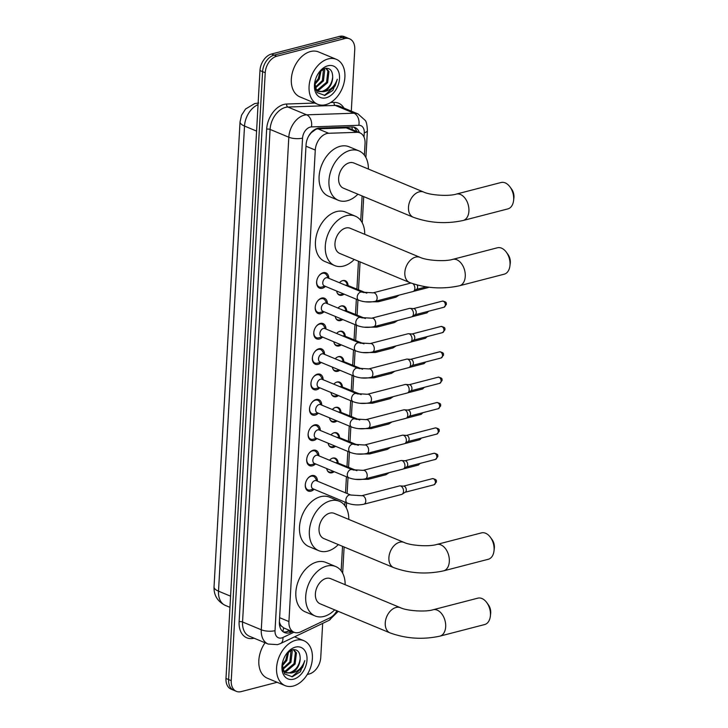 <?xml version="1.0" encoding="UTF-8"?>
<svg xmlns="http://www.w3.org/2000/svg" width="728" height="728" viewBox="0 0 728 728"><rect width="100%" height="100%" fill="white"/><g stroke="black" fill="none" stroke-linecap="round" stroke-linejoin="round"><path stroke-width="1.09" d="M329.502 460.233A7.79 5.314 -67.4 0 1 332.814 458.112A7.79 5.314 -67.4 0 1 335.399 458.24A7.79 5.314 -67.4 0 1 338.147 463.072M334.17 471.671A7.79 5.314 -67.4 0 1 331.995 472.754A7.79 5.314 -67.4 0 1 329.42 472.618A7.79 5.314 -67.4 0 1 326.745 468.577M330.921 434.88A7.79 5.314 -67.4 0 1 334.234 432.751A7.79 5.314 -67.4 0 1 336.818 432.887A7.79 5.314 -67.4 0 1 339.567 437.719M335.59 446.31A7.79 5.314 -67.4 0 1 333.415 447.392A7.79 5.314 -67.4 0 1 330.831 447.265A7.79 5.314 -67.4 0 1 328.155 443.216M332.341 409.518A7.79 5.314 -67.4 0 1 335.654 407.389A7.79 5.314 -67.4 0 1 338.238 407.525A7.79 5.314 -67.4 0 1 340.977 412.357M337.009 420.948A7.79 5.314 -67.4 0 1 334.834 422.04A7.79 5.314 -67.4 0 1 332.25 421.903A7.79 5.314 -67.4 0 1 329.575 417.854M333.752 384.156A7.79 5.314 -67.4 0 1 337.073 382.027A7.79 5.314 -67.4 0 1 339.658 382.164A7.79 5.314 -67.4 0 1 342.397 386.996M338.429 395.586A7.79 5.314 -67.4 0 1 336.254 396.678A7.79 5.314 -67.4 0 1 333.67 396.542A7.79 5.314 -67.4 0 1 330.994 392.492M335.171 358.795A7.79 5.314 -67.4 0 1 338.493 356.665A7.79 5.314 -67.4 0 1 341.068 356.802A7.79 5.314 -67.4 0 1 343.816 361.634M339.849 370.224A7.79 5.314 -67.4 0 1 337.674 371.316A7.79 5.314 -67.4 0 1 335.089 371.18A7.79 5.314 -67.4 0 1 332.414 367.13M336.591 333.433A7.79 5.314 -67.4 0 1 339.903 331.304A7.79 5.314 -67.4 0 1 342.488 331.44A7.79 5.314 -67.4 0 1 345.236 336.272M341.259 344.863A7.79 5.314 -67.4 0 1 339.084 345.955A7.79 5.314 -67.4 0 1 336.509 345.818A7.79 5.314 -67.4 0 1 333.834 341.778M338.01 308.071A7.79 5.314 -67.4 0 1 341.323 305.942A7.79 5.314 -67.4 0 1 343.907 306.079A7.79 5.314 -67.4 0 1 346.655 310.911M342.679 319.51A7.79 5.314 -67.4 0 1 340.504 320.593A7.79 5.314 -67.4 0 1 337.929 320.457A7.79 5.314 -67.4 0 1 335.244 316.416M339.43 282.71A7.79 5.314 -67.4 0 1 342.742 280.589A7.79 5.314 -67.4 0 1 345.327 280.717A7.79 5.314 -67.4 0 1 348.066 285.549M344.098 294.148A7.79 5.314 -67.4 0 1 341.923 295.231A7.79 5.314 -67.4 0 1 339.339 295.095A7.79 5.314 -67.4 0 1 336.664 291.054M314.105 489.271A8.281 5.651 -67.4 0 1 310.929 491.173A8.281 5.651 -67.4 0 1 308.181 491.027A8.281 5.651 -67.4 0 1 305.542 483.083A8.281 5.651 -67.4 0 1 311.793 475.593A8.281 5.651 -67.4 0 1 314.541 475.739A8.281 5.651 -67.4 0 1 317.472 481.181M315.524 463.909A8.281 5.651 -67.4 0 1 312.339 465.811A8.281 5.651 -67.4 0 1 309.6 465.674A8.281 5.651 -67.4 0 1 306.961 457.721A8.281 5.651 -67.4 0 1 313.213 450.232A8.281 5.651 -67.4 0 1 315.961 450.377A8.281 5.651 -67.4 0 1 318.891 455.819M316.944 438.547A8.281 5.651 -67.4 0 1 313.759 440.449A8.281 5.651 -67.4 0 1 311.011 440.313A8.281 5.651 -67.4 0 1 308.381 432.359A8.281 5.651 -67.4 0 1 314.632 424.87A8.281 5.651 -67.4 0 1 317.381 425.016A8.281 5.651 -67.4 0 1 320.311 430.457M318.364 413.186A8.281 5.651 -67.4 0 1 315.179 415.096A8.281 5.651 -67.4 0 1 312.43 414.951A8.281 5.651 -67.4 0 1 309.791 406.998A8.281 5.651 -67.4 0 1 316.052 399.508A8.281 5.651 -67.4 0 1 318.8 399.654A8.281 5.651 -67.4 0 1 321.721 405.096M319.774 387.824A8.281 5.651 -67.4 0 1 316.598 389.735A8.281 5.651 -67.4 0 1 313.85 389.589A8.281 5.651 -67.4 0 1 311.211 381.636A8.281 5.651 -67.4 0 1 317.472 374.147A8.281 5.651 -67.4 0 1 320.22 374.292A8.281 5.651 -67.4 0 1 323.141 379.743M321.194 362.462A8.281 5.651 -67.4 0 1 318.018 364.373A8.281 5.651 -67.4 0 1 315.269 364.228A8.281 5.651 -67.4 0 1 312.631 356.274A8.281 5.651 -67.4 0 1 318.882 348.785A8.281 5.651 -67.4 0 1 321.63 348.93A8.281 5.651 -67.4 0 1 324.561 354.381M322.613 337.11A8.281 5.651 -67.4 0 1 319.437 339.011A8.281 5.651 -67.4 0 1 316.689 338.866A8.281 5.651 -67.4 0 1 314.05 330.912A8.281 5.651 -67.4 0 1 320.302 323.432A8.281 5.651 -67.4 0 1 323.05 323.569A8.281 5.651 -67.4 0 1 325.98 329.02M324.033 311.748A8.281 5.651 -67.4 0 1 320.848 313.65A8.281 5.651 -67.4 0 1 318.109 313.504A8.281 5.651 -67.4 0 1 315.47 305.551A8.281 5.651 -67.4 0 1 321.721 298.071A8.281 5.651 -67.4 0 1 324.47 298.207A8.281 5.651 -67.4 0 1 327.4 303.658M325.452 286.386A8.281 5.651 -67.4 0 1 322.267 288.288A8.281 5.651 -67.4 0 1 319.519 288.142A8.281 5.651 -67.4 0 1 316.889 280.198A8.281 5.651 -67.4 0 1 323.141 272.709A8.281 5.651 -67.4 0 1 325.889 272.854A8.281 5.651 -67.4 0 1 328.81 278.296M364.4 155.182L365.046 143.534A14.596 9.955 112.6 0 0 359.914 132.842L349.413 128.465L346.246 127.864L317.963 128.829L316.17 129.129L311.165 132.796L308.854 135.827A4.869 3.321 112.6 0 0 308.763 135.89M359.914 132.842A14.596 9.955 112.6 0 0 356.929 132.314L328.647 133.279A14.596 9.955 112.6 0 0 326.79 133.552A14.596 9.955 112.6 0 0 315.279 150.068L288.925 621.557A14.596 9.955 112.6 0 0 294.057 632.25A14.596 9.955 112.6 0 0 300.773 631.813L329.775 617.935A14.596 9.955 112.6 0 0 336.873 610.774M281.436 626.089A14.596 9.955 -67.4 0 1 279.507 622.194L279.488 622.44A4.869 3.321 112.6 0 0 281.436 626.089L284.002 628.073L294.057 632.25M308.499 136.373A14.596 9.955 -67.4 0 1 308.854 135.827M341.159 570.834L342.533 546.337M344.808 505.56L344.999 502.12M345.518 492.856L346.419 476.767M346.983 466.748L347.838 451.406M348.394 441.386L349.258 426.044M349.813 416.034L350.678 400.682M351.233 390.672L352.088 375.32M352.652 365.31L353.508 349.959M354.072 339.949L354.927 324.597M355.482 314.587L356.347 299.244M356.902 289.225L358.467 261.234M360.751 220.457L362.116 195.959M277.122 682.291L241.214 691.6A14.596 9.955 -67.4 0 1 236.373 691.345L233.743 690.253A14.596 9.955 -67.4 0 1 228.61 679.561L262.599 71.635A14.596 9.955 -67.4 0 1 274.11 55.119L342.142 37.492A14.596 9.955 -67.4 0 1 346.983 37.747A14.596 9.955 -67.4 0 0 342.142 37.492L274.11 55.119A14.596 9.955 -67.4 0 0 262.599 71.635L228.61 679.561A14.596 9.955 -67.4 0 0 233.743 690.253L231.113 689.161A14.596 9.955 -67.4 0 1 225.98 678.46L259.969 70.543A14.596 9.955 -67.4 0 1 271.48 54.027L339.512 36.4A14.596 9.955 -67.4 0 1 344.353 36.655L349.613 38.839A14.596 9.955 -67.4 0 1 354.745 49.54L351.296 111.129M359.377 132.614A14.596 9.955 112.6 0 0 354.936 127.491A14.596 9.955 112.6 0 0 351.952 126.963L319.419 128.073A14.596 9.955 112.6 0 0 317.572 128.346A14.596 9.955 112.6 0 0 306.06 144.863L279.388 621.858A14.596 9.955 112.6 0 0 284.521 632.55A14.596 9.955 112.6 0 0 291.236 632.113L292.392 631.558M236.373 691.345A14.596 9.955 -67.4 0 1 231.24 680.653L265.229 72.736A14.596 9.955 -67.4 0 1 276.731 56.22L344.772 38.584A14.596 9.955 -67.4 0 1 349.613 38.839M322.659 623.395L320.757 657.457A14.596 9.955 -67.4 0 1 309.245 673.973L307.28 674.483M289.762 630.466L288.616 631.021A14.596 9.955 -67.4 0 1 283.265 631.868M353.562 127.082A14.596 9.955 -67.4 0 1 356.747 131.522M325.707 104.686A24.333 16.598 -67.4 0 1 317.636 104.259A24.333 16.598 -67.4 0 1 309.891 80.899A24.333 16.598 -67.4 0 1 328.264 58.904A24.333 16.598 -67.4 0 1 336.336 59.323A24.333 16.598 -67.4 0 1 344.08 82.692A24.333 16.598 -67.4 0 1 325.707 104.686M317.636 104.259L299.891 96.879A24.333 16.598 -67.4 0 1 292.146 73.519A24.333 16.598 -67.4 0 1 310.519 51.524A24.333 16.598 -67.4 0 1 318.591 51.943L336.336 59.323M314.714 82.719L317.062 92.574L324.861 95.404L332.86 90.409L337.31 79.243C334.771 86.423 330.257 90.554 323.778 91.646A12.167 8.299 -67.4 0 0 332.678 77.305C332.651 70.743 330.103 67.759 325.016 68.368L319.164 72.236M327.882 65.775A17.035 11.621 -67.4 0 1 339.521 78.551A17.035 11.621 -67.4 0 1 326.089 97.816A17.035 11.621 -67.4 0 1 314.623 83.311A17.035 11.621 -67.4 0 1 319.346 71.954A17.035 11.621 -67.4 0 1 327.882 65.775M316.289 89.862L317.79 89.68L326.563 82.237L327.9 71.08L325.78 68.232M316.726 90.281L318.837 90.117L327.609 82.674L328.938 71.517L326.017 68.214M314.869 87.578L322.386 80.499L323.523 68.869M315.106 88.27L323.432 80.935L324.77 69.779L324.188 68.605M314.651 83.402L318.218 78.77L320.184 71.162M314.605 84.721L319.255 79.197L321.148 70.325M315.415 89.608L318.664 91.51L323.778 91.646M318.145 91.273L321.967 91.419C328.101 89.298 331.668 84.594 332.678 77.305M314.951 87.979L318.664 91.51M315.624 90.126L316.134 90.227M324.379 95.486L335.126 85.977L337.31 79.243M293.202 686.049A24.333 16.598 -67.4 0 1 285.139 685.63A24.333 16.598 -67.4 0 1 277.386 662.271A24.333 16.598 -67.4 0 1 295.759 640.276A24.333 16.598 -67.4 0 1 303.831 640.695A24.333 16.598 -67.4 0 1 311.575 664.054A24.333 16.598 -67.4 0 1 293.202 686.049M285.139 685.63L267.385 678.241A24.333 16.598 -67.4 0 1 265.056 642.769M282.209 664.082L284.557 673.946L292.356 676.776L300.355 671.771L304.805 660.605C302.266 667.785 297.761 671.926 291.273 673.018A12.167 8.299 -67.4 0 0 300.173 658.667C300.145 652.106 297.597 649.13 292.519 649.731L286.659 653.608M295.377 647.137A17.035 11.621 -67.4 0 1 307.016 659.914A17.035 11.621 -67.4 0 1 293.584 679.188A17.035 11.621 -67.4 0 1 282.118 664.682A17.035 11.621 -67.4 0 1 286.841 653.316A17.035 11.621 -67.4 0 1 295.377 647.137M283.784 671.225L285.294 671.043L294.057 663.608L295.395 652.452L293.275 649.604M284.22 671.653L286.332 671.48L295.104 664.036L296.442 652.889L293.511 649.576M282.364 668.95L289.89 661.87L291.018 650.24M282.61 669.633L290.927 662.307L292.265 651.15L291.682 649.977M282.146 664.773L285.713 660.132L287.678 652.534M282.1 666.084L286.759 660.569L288.643 651.687M282.91 670.97L286.159 672.872L291.273 673.018M285.649 672.636L289.462 672.781C295.595 670.661 299.163 665.956 300.173 658.667M282.446 669.341L286.159 672.872M283.119 671.498L283.629 671.589M291.873 676.849L302.62 667.339L304.805 660.605M510.028 186.959L511.62 189.153A8.763 5.697 75.5 0 1 513.968 197.233A8.763 5.697 75.5 0 1 513.904 197.952L513.568 200.646A13.623 8.854 -104.5 0 0 513.668 199.527A13.623 8.854 -104.5 0 0 510.028 186.959A13.623 8.854 -104.5 0 0 501.055 182.51L456.292 194.103A13.623 8.854 75.5 0 1 468.914 211.129A13.623 8.854 75.5 0 1 463.126 220.493L507.889 208.891A13.623 8.854 -104.5 0 0 513.568 200.646M456.292 194.103C448.803 196.505 430.193 195.25 423.741 192.083L353.881 163.008A13.623 9.291 112.6 0 0 349.358 162.772A13.623 9.291 112.6 0 0 339.075 175.093A13.623 9.291 112.6 0 0 343.407 188.17L413.276 217.244C429.393 223.068 446.018 224.151 463.126 220.493M357.912 194.203A26.763 18.255 -67.4 0 1 347.238 200.764A26.763 18.255 -67.4 0 1 338.365 200.3A26.763 18.255 -67.4 0 1 329.839 174.611A26.763 18.255 -67.4 0 1 350.05 150.414A26.763 18.255 -67.4 0 1 358.931 150.878A26.763 18.255 -67.4 0 1 368.386 169.042M338.365 200.3L328.501 196.205A26.763 18.255 -67.4 0 1 319.983 170.507A26.763 18.255 -67.4 0 1 340.194 146.31A26.763 18.255 -67.4 0 1 349.067 146.774L358.931 150.878M506.379 252.243L507.971 254.436A8.763 5.697 75.5 0 1 510.319 262.517A8.763 5.697 75.5 0 1 510.255 263.227L509.919 265.92A13.623 8.854 -104.5 0 0 510.019 264.81A13.623 8.854 -104.5 0 0 506.379 252.243A13.623 8.854 -104.5 0 0 497.397 247.784L452.643 259.386A13.623 8.854 75.5 0 1 465.265 276.403A13.623 8.854 75.5 0 1 459.477 285.767L504.24 274.174A13.623 8.854 -104.5 0 0 509.919 265.92M452.643 259.386C445.145 261.78 426.544 260.524 420.092 257.357L350.232 228.283A13.623 9.291 112.6 0 0 345.709 228.046A13.623 9.291 112.6 0 0 335.417 240.367A13.623 9.291 112.6 0 0 339.758 253.453L409.627 282.519C425.744 288.352 442.369 289.435 459.477 285.767M354.263 259.486A26.763 18.255 -67.4 0 1 343.589 266.048A26.763 18.255 -67.4 0 1 334.707 265.584A26.763 18.255 -67.4 0 1 326.19 239.885A26.763 18.255 -67.4 0 1 346.401 215.688A26.763 18.255 -67.4 0 1 355.282 216.152A26.763 18.255 -67.4 0 1 364.737 234.325M334.707 265.584L324.852 261.479A26.763 18.255 -67.4 0 1 316.334 235.781A26.763 18.255 -67.4 0 1 336.545 211.584A26.763 18.255 -67.4 0 1 345.418 212.048L355.282 216.152M490.435 537.337L492.037 539.53A8.763 5.697 75.5 0 1 494.376 547.611A8.763 5.697 75.5 0 1 494.312 548.33L493.984 551.014A13.623 8.854 -104.5 0 0 494.085 549.904A13.623 8.854 -104.5 0 0 490.435 537.337A13.623 8.854 -104.5 0 0 481.463 532.887L436.7 544.48A13.623 8.854 75.5 0 1 449.322 561.506A13.623 8.854 75.5 0 1 443.543 570.87L488.297 559.268A13.623 8.854 -104.5 0 0 493.984 551.014M436.7 544.48C429.211 546.883 410.601 545.627 404.158 542.46L334.289 513.386A13.623 9.291 112.6 0 0 329.775 513.149A13.623 9.291 112.6 0 0 319.483 525.47A13.623 9.291 112.6 0 0 323.824 538.547L393.684 567.622C409.809 573.446 426.426 574.529 443.543 570.87M338.329 544.58A26.763 18.255 -67.4 0 1 327.646 551.141A26.763 18.255 -67.4 0 1 318.773 550.677A26.763 18.255 -67.4 0 1 310.246 524.988A26.763 18.255 -67.4 0 1 330.466 500.791A26.763 18.255 -67.4 0 1 339.339 501.255A26.763 18.255 -67.4 0 1 348.794 519.419M318.773 550.677L308.918 546.582A26.763 18.255 -67.4 0 1 300.391 520.884A26.763 18.255 -67.4 0 1 320.602 496.687A26.763 18.255 -67.4 0 1 329.484 497.151L339.339 501.255M486.786 602.62L488.388 604.813A8.763 5.697 75.5 0 1 490.727 612.894A8.763 5.697 75.5 0 1 490.663 613.604L490.335 616.298A13.623 8.854 -104.5 0 0 490.435 615.187A13.623 8.854 -104.5 0 0 486.786 602.62A13.623 8.854 -104.5 0 0 477.814 598.161L433.051 609.764A13.623 8.854 75.5 0 1 445.673 626.781A13.623 8.854 75.5 0 1 439.894 636.145L484.648 624.551A13.623 8.854 -104.5 0 0 490.335 616.298M433.051 609.764C425.561 612.157 406.952 610.901 400.509 607.734L330.639 578.66A13.623 9.291 112.6 0 0 326.126 578.423A13.623 9.291 112.6 0 0 315.834 590.745A13.623 9.291 112.6 0 0 320.174 603.831L390.035 632.896C406.16 638.729 422.777 639.812 439.894 636.145M334.68 609.864A26.763 18.255 -67.4 0 1 323.996 616.425A26.763 18.255 -67.4 0 1 315.124 615.961A26.763 18.255 -67.4 0 1 306.597 590.262A26.763 18.255 -67.4 0 1 326.817 566.065A26.763 18.255 -67.4 0 1 335.69 566.53A26.763 18.255 -67.4 0 1 345.145 584.702M315.124 615.961L305.26 611.857A26.763 18.255 -67.4 0 1 296.742 586.158A26.763 18.255 -67.4 0 1 316.953 561.961A26.763 18.255 -67.4 0 1 325.835 562.425L335.69 566.53M328.355 278.105L326.672 275.157A7.298 4.978 112.6 0 0 324.852 273.482A7.298 4.978 112.6 0 0 322.431 273.355A7.298 4.978 112.6 0 0 318.755 276.03M316.753 280.844A7.298 4.978 112.6 0 0 319.246 286.969A7.298 4.978 112.6 0 0 321.667 287.096A7.298 4.978 112.6 0 0 321.712 287.078A7.298 4.978 112.6 0 0 321.758 287.069M326.217 277.75A4.377 2.985 112.6 0 0 322.914 281.709A4.377 2.985 112.6 0 0 324.306 285.913L358.749 300.236A4.377 2.985 112.6 0 1 357.202 297.288A4.377 2.985 112.6 0 1 360.66 292.074A4.377 2.985 112.6 0 1 362.116 292.156L327.673 277.823A4.377 2.985 112.6 0 0 326.217 277.75M413.104 283.82A4.377 2.848 75.5 0 1 414.86 288.525A4.377 2.848 75.5 0 1 413.568 291.291A4.377 2.848 75.5 0 1 413.004 291.537L375.266 301.319C369.596 302.52 364.091 302.166 358.749 300.236M375.266 301.319A4.377 2.848 75.5 0 0 377.104 298.562A4.377 2.848 75.5 0 0 377.122 298.307A4.377 2.848 75.5 0 0 373.064 292.838L410.801 283.055A4.377 2.848 75.5 0 1 410.911 283.037M417.18 285.039A3.167 2.057 75.5 0 1 417.617 287.26A3.167 2.057 75.5 0 1 416.689 289.253L413.568 291.291M326.936 303.467L325.252 300.518A7.298 4.978 112.6 0 0 323.432 298.844A7.298 4.978 112.6 0 0 321.012 298.717A7.298 4.978 112.6 0 0 317.335 301.392M315.333 306.206A7.298 4.978 112.6 0 0 317.827 312.33A7.298 4.978 112.6 0 0 320.247 312.449A7.298 4.978 112.6 0 0 320.293 312.439A7.298 4.978 112.6 0 0 320.338 312.43M324.806 303.103A4.377 2.985 112.6 0 0 321.494 307.061A4.377 2.985 112.6 0 0 322.886 311.275L357.33 325.598A4.377 2.985 112.6 0 1 355.783 322.65A4.377 2.985 112.6 0 1 359.241 317.435A4.377 2.985 112.6 0 1 360.697 317.517L326.253 303.185A4.377 2.985 112.6 0 0 324.806 303.103M373.846 326.681A4.377 2.848 75.5 0 0 375.684 323.924A4.377 2.848 75.5 0 0 375.703 323.669A4.377 2.848 75.5 0 0 371.644 318.2L409.391 308.417A4.377 2.848 75.5 0 1 410.001 308.363A4.377 2.848 75.5 0 1 410.719 308.536A4.377 2.848 75.5 0 1 413.44 313.886A4.377 2.848 75.5 0 1 412.148 316.644A4.377 2.848 75.5 0 1 411.584 316.898L373.846 326.681C368.177 327.882 362.671 327.527 357.33 325.598M410.001 308.363L413.713 308.626A3.167 2.057 75.5 0 1 414.232 308.754A3.167 2.057 75.5 0 1 416.207 312.621A3.167 2.057 75.5 0 1 415.269 314.614L412.148 316.644M325.516 328.829L323.833 325.871A7.298 4.978 112.6 0 0 322.013 324.206A7.298 4.978 112.6 0 0 319.592 324.078A7.298 4.978 112.6 0 0 315.916 326.754M313.914 331.568A7.298 4.978 112.6 0 0 316.407 337.683A7.298 4.978 112.6 0 0 318.828 337.81A7.298 4.978 112.6 0 0 318.873 337.801A7.298 4.978 112.6 0 0 318.919 337.792M323.387 328.464A4.377 2.985 112.6 0 0 320.074 332.423A4.377 2.985 112.6 0 0 321.476 336.627L355.91 350.96A4.377 2.985 112.6 0 1 354.363 348.011A4.377 2.985 112.6 0 1 357.821 342.797A4.377 2.985 112.6 0 1 359.277 342.87L324.834 328.546A4.377 2.985 112.6 0 0 323.387 328.464M372.427 352.034A4.377 2.848 75.5 0 0 374.265 349.285A4.377 2.848 75.5 0 0 374.283 349.031A4.377 2.848 75.5 0 0 370.234 343.552L407.971 333.779A4.377 2.848 75.5 0 1 408.581 333.724A4.377 2.848 75.5 0 1 409.3 333.897A4.377 2.848 75.5 0 1 412.03 339.248A4.377 2.848 75.5 0 1 410.729 342.005A4.377 2.848 75.5 0 1 410.164 342.26L372.427 352.034C366.757 353.244 361.261 352.889 355.91 350.96M408.581 333.724L412.303 333.988A3.167 2.057 75.5 0 1 412.812 334.116A3.167 2.057 75.5 0 1 414.787 337.983A3.167 2.057 75.5 0 1 413.85 339.976L410.729 342.005M324.106 354.19L322.422 351.233A7.298 4.978 112.6 0 0 320.602 349.567A7.298 4.978 112.6 0 0 318.181 349.44A7.298 4.978 112.6 0 0 314.505 352.115M312.503 356.929A7.298 4.978 112.6 0 0 314.987 363.045A7.298 4.978 112.6 0 0 317.408 363.172A7.298 4.978 112.6 0 0 317.454 363.163A7.298 4.978 112.6 0 0 317.499 363.145M321.967 353.826A4.377 2.985 112.6 0 0 318.664 357.785A4.377 2.985 112.6 0 0 320.056 361.989L354.49 376.321A4.377 2.985 112.6 0 1 352.944 373.373A4.377 2.985 112.6 0 1 356.411 368.159A4.377 2.985 112.6 0 1 357.858 368.231L323.423 353.899A4.377 2.985 112.6 0 0 321.967 353.826M371.007 377.395A4.377 2.848 75.5 0 0 372.845 374.647A4.377 2.848 75.5 0 0 372.873 374.392A4.377 2.848 75.5 0 0 368.814 368.914L406.552 359.141A4.377 2.848 75.5 0 1 407.17 359.086A4.377 2.848 75.5 0 1 407.88 359.259A4.377 2.848 75.5 0 1 410.61 364.61A4.377 2.848 75.5 0 1 409.309 367.367A4.377 2.848 75.5 0 1 408.754 367.622L371.007 377.395C365.347 378.606 359.841 378.251 354.49 376.321M407.17 359.086L410.883 359.35A3.167 2.057 75.5 0 1 411.402 359.477A3.167 2.057 75.5 0 1 413.368 363.336A3.167 2.057 75.5 0 1 412.43 365.329L409.309 367.367M322.686 379.552L321.002 376.594A7.298 4.978 112.6 0 0 319.183 374.929A7.298 4.978 112.6 0 0 316.762 374.802A7.298 4.978 112.6 0 0 313.086 377.477M311.084 382.282A7.298 4.978 112.6 0 0 313.568 388.406A7.298 4.978 112.6 0 0 315.988 388.534A7.298 4.978 112.6 0 0 316.034 388.524A7.298 4.978 112.6 0 0 316.079 388.506M320.548 379.188A4.377 2.985 112.6 0 0 317.244 383.146A4.377 2.985 112.6 0 0 318.637 387.351L353.08 401.683A4.377 2.985 112.6 0 1 351.524 398.735A4.377 2.985 112.6 0 1 354.991 393.52A4.377 2.985 112.6 0 1 356.438 393.593L322.004 379.261A4.377 2.985 112.6 0 0 320.548 379.188M369.587 402.757A4.377 2.848 75.5 0 0 371.426 400.009A4.377 2.848 75.5 0 0 371.453 399.745A4.377 2.848 75.5 0 0 367.394 394.276L405.132 384.502A4.377 2.848 75.5 0 1 405.751 384.448A4.377 2.848 75.5 0 1 406.461 384.621A4.377 2.848 75.5 0 1 409.191 389.971A4.377 2.848 75.5 0 1 407.898 392.729A4.377 2.848 75.5 0 1 407.334 392.984L369.587 402.757C363.927 403.967 358.422 403.603 353.08 401.683M405.751 384.448L409.464 384.712A3.167 2.057 75.5 0 1 409.982 384.839A3.167 2.057 75.5 0 1 411.948 388.697A3.167 2.057 75.5 0 1 411.011 390.69L407.898 392.729M321.266 404.904L319.583 401.956A7.298 4.978 112.6 0 0 317.763 400.291A7.298 4.978 112.6 0 0 315.342 400.163A7.298 4.978 112.6 0 0 311.666 402.839M309.664 407.644A7.298 4.978 112.6 0 0 312.157 413.768A7.298 4.978 112.6 0 0 314.578 413.895A7.298 4.978 112.6 0 0 314.623 413.886A7.298 4.978 112.6 0 0 314.669 413.868M319.128 404.55A4.377 2.985 112.6 0 0 315.825 408.508A4.377 2.985 112.6 0 0 317.217 412.712L351.66 427.045A4.377 2.985 112.6 0 1 350.113 424.087A4.377 2.985 112.6 0 1 353.571 418.882A4.377 2.985 112.6 0 1 355.027 418.955L320.584 404.622A4.377 2.985 112.6 0 0 319.128 404.55M368.177 428.119A4.377 2.848 75.5 0 0 370.015 425.361A4.377 2.848 75.5 0 0 370.033 425.106A4.377 2.848 75.5 0 0 365.975 419.637L403.712 409.855A4.377 2.848 75.5 0 1 404.331 409.8A4.377 2.848 75.5 0 1 405.041 409.982A4.377 2.848 75.5 0 1 407.771 415.333A4.377 2.848 75.5 0 1 406.479 418.09A4.377 2.848 75.5 0 1 405.915 418.336L368.177 428.119C362.508 429.329 357.002 428.965 351.66 427.045M404.331 409.8L408.044 410.073A3.167 2.057 75.5 0 1 408.563 410.201A3.167 2.057 75.5 0 1 410.528 414.059A3.167 2.057 75.5 0 1 409.6 416.052L406.479 418.09M319.847 430.266L318.163 427.318A7.298 4.978 112.6 0 0 316.343 425.653A7.298 4.978 112.6 0 0 313.923 425.525A7.298 4.978 112.6 0 0 310.246 428.191M308.244 433.005A7.298 4.978 112.6 0 0 310.738 439.13A7.298 4.978 112.6 0 0 313.158 439.257A7.298 4.978 112.6 0 0 313.204 439.239A7.298 4.978 112.6 0 0 313.249 439.23M317.717 429.911A4.377 2.985 112.6 0 0 314.405 433.87A4.377 2.985 112.6 0 0 315.797 438.074L350.241 452.406A4.377 2.985 112.6 0 1 348.694 449.449A4.377 2.985 112.6 0 1 352.152 444.244A4.377 2.985 112.6 0 1 353.608 444.317L319.164 429.984A4.377 2.985 112.6 0 0 317.717 429.911M366.757 453.48A4.377 2.848 75.5 0 0 368.596 450.723A4.377 2.848 75.5 0 0 368.614 450.468A4.377 2.848 75.5 0 0 364.555 444.999L402.302 435.217A4.377 2.848 75.5 0 1 402.912 435.162A4.377 2.848 75.5 0 1 403.631 435.344A4.377 2.848 75.5 0 1 406.351 440.695A4.377 2.848 75.5 0 1 405.059 443.452A4.377 2.848 75.5 0 1 404.495 443.698L366.757 453.48C361.088 454.691 355.583 454.327 350.241 452.406M402.912 435.162L406.624 435.426A3.167 2.057 75.5 0 1 407.143 435.553A3.167 2.057 75.5 0 1 409.118 439.421A3.167 2.057 75.5 0 1 408.181 441.414L405.059 443.452M318.427 455.628L316.744 452.68A7.298 4.978 112.6 0 0 314.924 451.005A7.298 4.978 112.6 0 0 312.503 450.878A7.298 4.978 112.6 0 0 308.827 453.553M306.825 458.367A7.298 4.978 112.6 0 0 309.318 464.491A7.298 4.978 112.6 0 0 311.739 464.619A7.298 4.978 112.6 0 0 311.784 464.601A7.298 4.978 112.6 0 0 311.83 464.591M316.298 455.273A4.377 2.985 112.6 0 0 312.985 459.231A4.377 2.985 112.6 0 0 314.387 463.436L348.821 477.768A4.377 2.985 112.6 0 1 347.274 474.811A4.377 2.985 112.6 0 1 350.732 469.596A4.377 2.985 112.6 0 1 352.188 469.678L317.745 455.346A4.377 2.985 112.6 0 0 316.298 455.273M365.338 478.842A4.377 2.848 75.5 0 0 367.176 476.085A4.377 2.848 75.5 0 0 367.194 475.83A4.377 2.848 75.5 0 0 363.145 470.361L400.882 460.578A4.377 2.848 75.5 0 1 401.492 460.524A4.377 2.848 75.5 0 1 402.211 460.697A4.377 2.848 75.5 0 1 404.941 466.047A4.377 2.848 75.5 0 1 403.64 468.814A4.377 2.848 75.5 0 1 403.075 469.06L365.338 478.842C359.668 480.043 354.163 479.688 348.821 477.768M401.492 460.524L405.214 460.788A3.167 2.057 75.5 0 1 405.724 460.915A3.167 2.057 75.5 0 1 407.698 464.783A3.167 2.057 75.5 0 1 406.761 466.775L403.64 468.814M317.017 480.99L315.324 478.041A7.298 4.978 112.6 0 0 313.513 476.367A7.298 4.978 112.6 0 0 311.093 476.239A7.298 4.978 112.6 0 0 307.407 478.915M305.405 483.729A7.298 4.978 112.6 0 0 307.899 489.853A7.298 4.978 112.6 0 0 310.319 489.971A7.298 4.978 112.6 0 0 310.365 489.962A7.298 4.978 112.6 0 0 310.41 489.953M314.878 480.626A4.377 2.985 112.6 0 0 311.575 484.593A4.377 2.985 112.6 0 0 312.967 488.797L347.402 503.121A4.377 2.985 112.6 0 1 345.855 500.172A4.377 2.985 112.6 0 1 349.322 494.958A4.377 2.985 112.6 0 1 350.769 495.04L316.334 480.708A4.377 2.985 112.6 0 0 314.878 480.626M363.918 504.204A4.377 2.848 75.5 0 0 365.756 501.446A4.377 2.848 75.5 0 0 365.774 501.192A4.377 2.848 75.5 0 0 361.725 495.723L399.463 485.94A4.377 2.848 75.5 0 1 400.082 485.885A4.377 2.848 75.5 0 1 400.791 486.058A4.377 2.848 75.5 0 1 403.521 491.409A4.377 2.848 75.5 0 1 402.22 494.166A4.377 2.848 75.5 0 1 401.656 494.421L363.918 504.204C358.258 505.405 352.752 505.05 347.402 503.121M400.082 485.885L403.794 486.149A3.167 2.057 75.5 0 1 404.304 486.277A3.167 2.057 75.5 0 1 406.279 490.144A3.167 2.057 75.5 0 1 405.341 492.137L402.22 494.166M337.237 293.002A7.298 4.978 112.6 0 0 338.875 294.376A7.298 4.978 112.6 0 0 341.296 294.503A7.298 4.978 112.6 0 0 341.341 294.494A7.298 4.978 112.6 0 0 341.387 294.476M366.812 293.166L347.301 285.23A4.377 2.985 112.6 0 0 345.855 285.158A4.377 2.985 112.6 0 0 345.536 285.258M397.188 295.632A4.377 2.848 75.5 0 1 396.159 297.024A4.377 2.848 75.5 0 1 395.604 297.27L378.196 301.783L365.42 301.829M347.984 285.512L346.3 282.564A7.298 4.978 112.6 0 0 344.481 280.899A7.298 4.978 112.6 0 0 342.351 280.708M335.817 318.354A7.298 4.978 112.6 0 0 337.455 319.738A7.298 4.978 112.6 0 0 339.876 319.865A7.298 4.978 112.6 0 0 339.921 319.847A7.298 4.978 112.6 0 0 339.967 319.838M365.392 318.527L345.882 310.592A4.377 2.985 112.6 0 0 344.435 310.519A4.377 2.985 112.6 0 0 344.126 310.619M395.768 320.993A4.377 2.848 75.5 0 1 394.749 322.377A4.377 2.848 75.5 0 1 394.185 322.631L376.776 327.145L364 327.191M346.564 310.874L344.881 307.926A7.298 4.978 112.6 0 0 343.061 306.261A7.298 4.978 112.6 0 0 340.931 306.069M334.398 343.716A7.298 4.978 112.6 0 0 336.036 345.099A7.298 4.978 112.6 0 0 338.456 345.227A7.298 4.978 112.6 0 0 338.502 345.209A7.298 4.978 112.6 0 0 338.547 345.199M363.973 343.889L344.471 335.954A4.377 2.985 112.6 0 0 343.015 335.881A4.377 2.985 112.6 0 0 342.706 335.981M394.349 346.355A4.377 2.848 75.5 0 1 393.329 347.738A4.377 2.848 75.5 0 1 392.765 347.993L375.366 352.498L362.58 352.552M345.145 336.236L343.461 333.288A7.298 4.978 112.6 0 0 341.641 331.613A7.298 4.978 112.6 0 0 339.512 331.422M332.978 369.078A7.298 4.978 112.6 0 0 334.616 370.461A7.298 4.978 112.6 0 0 337.037 370.579A7.298 4.978 112.6 0 0 337.082 370.57A7.298 4.978 112.6 0 0 337.128 370.561M362.562 369.251L343.052 361.316A4.377 2.985 112.6 0 0 341.596 361.234A4.377 2.985 112.6 0 0 341.286 361.334M392.938 371.717A4.377 2.848 75.5 0 1 391.91 373.1A4.377 2.848 75.5 0 1 391.346 373.355L373.946 377.859L361.17 377.914M343.734 361.598L342.051 358.649A7.298 4.978 112.6 0 0 340.231 356.975A7.298 4.978 112.6 0 0 338.092 356.784M331.559 394.44A7.298 4.978 112.6 0 0 333.197 395.814A7.298 4.978 112.6 0 0 335.617 395.941A7.298 4.978 112.6 0 0 335.672 395.932A7.298 4.978 112.6 0 0 335.717 395.923M361.143 394.612L341.632 386.677A4.377 2.985 112.6 0 0 340.176 386.595A4.377 2.985 112.6 0 0 339.867 386.695M391.518 397.079A4.377 2.848 75.5 0 1 390.49 398.462A4.377 2.848 75.5 0 1 389.926 398.716L372.527 403.221L359.75 403.276M342.315 386.959L340.631 384.011A7.298 4.978 112.6 0 0 338.811 382.337A7.298 4.978 112.6 0 0 336.673 382.145M330.148 419.801A7.298 4.978 112.6 0 0 331.786 421.175A7.298 4.978 112.6 0 0 334.207 421.303A7.298 4.978 112.6 0 0 334.252 421.294A7.298 4.978 112.6 0 0 334.298 421.275M359.723 419.965L340.213 412.039A4.377 2.985 112.6 0 0 338.757 411.957A4.377 2.985 112.6 0 0 338.447 412.057M390.099 422.44A4.377 2.848 75.5 0 1 389.071 423.823A4.377 2.848 75.5 0 1 388.506 424.069L371.107 428.583L358.331 428.628M340.895 412.321L339.212 409.364A7.298 4.978 112.6 0 0 337.392 407.698A7.298 4.978 112.6 0 0 335.262 407.507M328.728 445.163A7.298 4.978 112.6 0 0 330.366 446.537A7.298 4.978 112.6 0 0 332.787 446.664A7.298 4.978 112.6 0 0 332.833 446.655A7.298 4.978 112.6 0 0 332.878 446.637M358.303 445.327L338.793 437.392A4.377 2.985 112.6 0 0 337.346 437.319A4.377 2.985 112.6 0 0 337.028 437.419M388.679 447.802A4.377 2.848 75.5 0 1 387.66 449.185A4.377 2.848 75.5 0 1 387.096 449.431L369.688 453.944L356.911 453.99M339.476 437.683L337.792 434.725A7.298 4.978 112.6 0 0 335.972 433.06A7.298 4.978 112.6 0 0 333.843 432.869M327.309 470.525A7.298 4.978 112.6 0 0 328.947 471.899A7.298 4.978 112.6 0 0 331.367 472.026A7.298 4.978 112.6 0 0 331.413 472.017A7.298 4.978 112.6 0 0 331.458 471.999M356.884 470.688L337.373 462.753A4.377 2.985 112.6 0 0 335.926 462.68A4.377 2.985 112.6 0 0 335.617 462.781M387.26 473.155A4.377 2.848 75.5 0 1 386.24 474.547A4.377 2.848 75.5 0 1 385.676 474.793L368.277 479.306L355.491 479.352M338.056 463.035L336.372 460.087A7.298 4.978 112.6 0 0 334.552 458.422A7.298 4.978 112.6 0 0 332.423 458.231M317.963 128.829L328.647 133.279M282.801 631.513A14.596 8.49 -115.6 0 0 283.492 627.818M352.234 129.639A14.596 10.192 -92 0 0 352.034 126.963M305.988 146.201L315.279 150.068M346.246 127.864L356.929 132.314M279.625 617.681L288.925 621.557M258.058 104.65A19.465 13.277 112.6 0 0 244.517 126.062L218.509 591.163A19.465 13.277 112.6 0 0 225.352 605.423C217.581 601.519 213.814 595.368 214.032 586.959A17.035 5.715 3.2 0 0 218.509 591.163L230.576 596.177M256.584 131.086L244.517 126.062A17.035 5.715 -176.8 0 1 240.04 121.867L241.569 115.188L245.582 108.991L254.691 103.576L258.695 102.994M225.98 678.46L231.24 680.653M259.969 70.543L265.229 72.736M271.48 54.027L276.731 56.22M339.512 36.4L344.772 38.584M364.009 137.082L364.255 132.769A9.737 6.634 112.6 0 0 358.84 125.289L311.466 126.899A9.737 6.634 112.6 0 0 310.228 127.091A9.737 6.634 112.6 0 0 302.557 138.102L275.02 630.657A9.737 6.634 112.6 0 0 281.663 637.956A9.737 6.634 112.6 0 0 282.919 637.5L293.966 632.213M275.02 630.657A9.737 3.267 3.2 0 1 261.279 629.784L288.816 137.219A19.465 13.277 -67.4 0 1 304.168 115.197A19.465 13.277 -67.4 0 1 306.643 114.833L287.906 107.034A19.465 13.277 112.6 0 0 285.44 107.398A19.465 13.277 112.6 0 0 270.088 129.42L242.551 621.985A19.465 13.277 112.6 0 0 249.395 636.245L268.122 644.043A19.465 13.277 -67.4 0 1 261.279 629.784L242.551 621.985A2.43 0.819 -176.8 0 0 239.121 621.767L266.657 129.202A2.43 0.819 -176.8 0 1 270.088 129.42L288.816 137.219A9.737 3.267 3.2 0 0 302.557 138.102M268.122 644.043L277.532 644.644L280.544 643.543A9.737 5.66 -115.6 0 0 282.919 637.5M266.657 129.202A21.904 14.933 -67.4 0 1 283.92 104.432A21.904 14.933 -67.4 0 1 286.705 104.022L314.76 103.058M330.694 102.521L334.079 102.402A21.904 14.933 -67.4 0 1 343.944 108.072M254.072 638.192A21.904 14.933 -67.4 0 1 239.121 621.767M311.466 126.899A9.737 6.798 -92 0 0 306.643 114.833L354.017 113.213L335.28 105.424L287.906 107.034A2.43 1.702 88 0 1 286.705 104.022M358.84 125.289A9.737 6.798 -92 0 0 354.017 113.213A19.465 13.277 -67.4 0 1 357.994 113.923L339.266 106.124A19.465 13.277 112.6 0 0 335.28 105.424A2.43 1.702 88 0 1 334.079 102.402M280.544 643.543L329.129 620.292A9.737 5.66 -115.6 0 0 331.367 617.016M364.255 132.769A9.737 3.267 3.2 0 0 367.403 130.576C367.085 124.816 366.339 121.403 365.165 120.348L357.994 113.923M288.616 631.021L291.236 632.113M423.741 192.083A13.623 9.291 112.6 0 0 419.228 191.846A13.623 9.291 112.6 0 0 408.481 207.262A13.623 9.291 112.6 0 0 413.276 217.244M420.092 257.357A13.623 9.291 112.6 0 0 415.579 257.12A13.623 9.291 112.6 0 0 404.832 272.536A13.623 9.291 112.6 0 0 409.627 282.519M404.158 542.46A13.623 9.291 112.6 0 0 399.636 542.224A13.623 9.291 112.6 0 0 388.898 557.639A13.623 9.291 112.6 0 0 393.684 567.622M400.509 607.734A13.623 9.291 112.6 0 0 395.986 607.498A13.623 9.291 112.6 0 0 385.249 622.913A13.623 9.291 112.6 0 0 390.035 632.896M444.007 307.243L446.373 304.359C445.709 303.949 448.12 302.047 442.424 301.119A3.167 2.057 75.5 0 1 445.354 305.068A3.167 2.057 75.5 0 1 444.007 307.243L415.078 314.733M446.373 304.359A3.167 1.065 -176.8 0 1 445.354 305.068M442.588 332.605L444.954 329.711C444.289 329.302 446.701 327.409 441.004 326.472A3.167 2.057 75.5 0 1 443.934 330.43A3.167 2.057 75.5 0 1 442.588 332.605L413.659 340.094M444.954 329.711A3.167 1.065 -176.8 0 1 443.934 330.43M441.168 357.958L443.534 355.073C442.879 354.663 445.29 352.771 439.585 351.833A3.167 2.057 75.5 0 1 442.515 355.792A3.167 2.057 75.5 0 1 441.168 357.958L412.239 365.456M443.534 355.073A3.167 1.065 -176.8 0 1 442.515 355.792M439.757 383.319L442.114 380.435C441.459 380.025 443.871 378.123 438.165 377.195A3.167 2.057 75.5 0 1 441.095 381.144A3.167 2.057 75.5 0 1 439.757 383.319L410.82 390.818M442.114 380.435A3.167 1.065 -176.8 0 1 441.095 381.144M438.338 408.681L440.704 405.796C440.04 405.387 442.451 403.485 436.745 402.557A3.167 2.057 75.5 0 1 439.676 406.506A3.167 2.057 75.5 0 1 438.338 408.681L409.4 416.179M440.704 405.796A3.167 1.065 -176.8 0 1 439.676 406.506M436.918 434.043L439.284 431.158C438.62 430.749 441.031 428.847 435.335 427.918A3.167 2.057 75.5 0 1 438.256 431.868A3.167 2.057 75.5 0 1 436.918 434.043L407.989 441.541M439.284 431.158A3.167 1.065 -176.8 0 1 438.256 431.868M435.499 459.404L437.865 456.52C437.2 456.11 439.612 454.208 433.915 453.28A3.167 2.057 75.5 0 1 436.846 457.23A3.167 2.057 75.5 0 1 435.499 459.404L406.57 466.903M437.865 456.52A3.167 1.065 -176.8 0 1 436.846 457.23M434.079 484.766L436.445 481.881C435.781 481.472 438.201 479.57 432.496 478.642A3.167 2.057 75.5 0 1 435.426 482.591A3.167 2.057 75.5 0 1 434.079 484.766L405.15 492.255M436.445 481.881A3.167 1.065 -176.8 0 1 435.426 482.591M365.046 292.62A4.377 2.985 112.6 0 0 363.6 292.538A4.377 2.985 112.6 0 0 363.427 292.592M379.789 300.145A4.377 2.848 75.5 0 1 378.196 301.783M428.71 287.205A3.167 2.057 75.5 0 1 428.019 287.615L413.322 291.418M363.627 317.981A4.377 2.985 112.6 0 0 362.18 317.899A4.377 2.985 112.6 0 0 362.016 317.954M378.369 325.507A4.377 2.848 75.5 0 1 376.776 327.145M427.864 311.42A3.167 2.057 75.5 0 1 426.608 312.976L411.902 316.78M362.216 343.334A4.377 2.985 112.6 0 0 360.76 343.261A4.377 2.985 112.6 0 0 360.597 343.307M376.949 350.869A4.377 2.848 75.5 0 1 375.366 352.498M426.444 336.782A3.167 2.057 75.5 0 1 425.188 338.338L410.492 342.142M360.797 368.696A4.377 2.985 112.6 0 0 359.341 368.623A4.377 2.985 112.6 0 0 359.177 368.668M375.53 376.221A4.377 2.848 75.5 0 1 373.946 377.859M425.025 362.144A3.167 2.057 75.5 0 1 423.769 363.691L409.072 367.504M359.377 394.057A4.377 2.985 112.6 0 0 357.921 393.985A4.377 2.985 112.6 0 0 357.757 394.03M374.11 401.583A4.377 2.848 75.5 0 1 372.527 403.221M423.605 387.505A3.167 2.057 75.5 0 1 422.349 389.052L407.653 392.865M357.958 419.419A4.377 2.985 112.6 0 0 356.511 419.346A4.377 2.985 112.6 0 0 356.338 419.392M372.7 426.945A4.377 2.848 75.5 0 1 371.107 428.583M422.185 412.867A3.167 2.057 75.5 0 1 420.93 414.414L406.233 418.227M356.538 444.781A4.377 2.985 112.6 0 0 355.091 444.708A4.377 2.985 112.6 0 0 354.918 444.753M371.28 452.306A4.377 2.848 75.5 0 1 369.688 453.944M420.775 438.229A3.167 2.057 75.5 0 1 419.519 439.776L404.814 443.589M355.127 470.142A4.377 2.985 112.6 0 0 353.671 470.06A4.377 2.985 112.6 0 0 353.508 470.115M369.86 477.668A4.377 2.848 75.5 0 1 368.277 479.306M419.355 463.59A3.167 2.057 75.5 0 1 418.099 465.137L403.403 468.941M286.468 631.777L289.462 630.339M214.032 586.959L240.04 121.867M225.352 605.423L229.957 607.334M329.129 620.292L338.238 611.347M342.651 573.182L344.116 546.992M346.3 507.907L346.592 502.784M347.11 493.511L348.011 477.422M348.566 467.412L349.422 452.061M349.986 442.051L350.841 426.708M351.406 416.689L352.261 401.346M352.816 391.327L353.681 375.985M354.236 365.966L355.1 350.623M355.655 340.613L356.511 325.261M357.075 315.251L357.93 299.9M358.495 289.89L360.06 261.898M362.244 222.804L363.709 196.615M365.893 157.53L367.403 130.576M303.831 640.695L294.558 636.836M319.246 286.969L317.435 286.213M426.189 286.868L416.498 289.38M324.852 273.482L323.041 272.736M324.988 286.195L321.712 287.078M373.064 292.838L362.116 292.156M317.827 312.33L316.016 311.575M323.432 298.844L321.63 298.098M323.569 311.557L320.293 312.439M371.644 318.2L360.697 317.517M442.424 301.119L413.486 308.608M316.407 337.683L314.596 336.937M322.013 324.206L320.211 323.45M322.158 336.918L318.873 337.801M370.234 343.552L359.277 342.87M441.004 326.472L412.075 333.97M314.987 363.045L313.186 362.298M320.602 349.567L318.791 348.812M320.739 362.271L317.454 363.163M368.814 368.914L357.858 368.231M439.585 351.833L410.656 359.332M313.568 388.406L311.766 387.651M319.183 374.929L317.372 374.174M319.319 387.633L316.034 388.524M367.394 394.276L356.438 393.593M438.165 377.195L409.236 384.693M312.157 413.768L310.346 413.013M317.763 400.291L315.952 399.536M317.899 412.994L314.623 413.886M365.975 419.637L355.027 418.955M436.745 402.557L407.817 410.055M310.738 439.13L308.927 438.374M316.343 425.653L314.532 424.897M316.48 438.356L313.204 439.239M364.555 444.999L353.608 444.317M435.335 427.918L406.397 435.417M309.318 464.491L307.507 463.736M314.924 451.005L313.122 450.259M315.069 463.718L311.784 464.601M363.145 470.361L352.188 469.678M433.915 453.28L404.977 460.779M307.899 489.853L306.088 489.098M313.513 476.367L311.702 475.621M313.65 489.08L310.365 489.962M361.725 495.723L350.769 495.04M432.496 478.642L403.567 486.131M338.875 294.376L337.819 293.939M344.481 280.899L343.434 280.462M343.516 293.903L341.341 294.494M399.008 295.168L396.159 297.024M428.019 287.615L428.919 287.223M337.455 319.738L336.409 319.301M343.061 306.261L342.014 305.824M342.096 319.264L339.921 319.847M397.588 320.52L394.749 322.377M426.608 312.976L428.701 311.211M336.036 345.099L334.989 344.663M341.641 331.613L340.595 331.176M340.677 344.626L338.502 345.209M396.169 345.882L393.329 347.738M425.188 338.338L427.281 336.564M334.616 370.461L333.57 370.024M340.231 356.975L339.175 356.538M339.266 369.988L337.082 370.57M394.758 371.244L391.91 373.1M423.769 363.691L425.862 361.925M333.197 395.814L332.15 395.377M338.811 382.337L337.765 381.9M337.847 395.34L335.672 395.932M393.338 396.605L390.49 398.462M422.349 389.052L424.442 387.287M331.786 421.175L330.73 420.739M337.392 407.698L336.345 407.261M336.427 420.702L334.252 421.294M391.919 421.967L389.071 423.823M420.93 414.414L423.023 412.649M330.366 446.537L329.32 446.1M335.972 433.06L334.925 432.623M335.007 446.064L332.833 446.655M390.499 447.329L387.66 449.185M419.519 439.776L421.603 438.01M328.947 471.899L327.9 471.462M334.552 458.422L333.506 457.985M333.588 471.425L331.413 472.017M389.08 472.69L386.24 474.547M418.099 465.137L420.192 463.372"/></g></svg>
